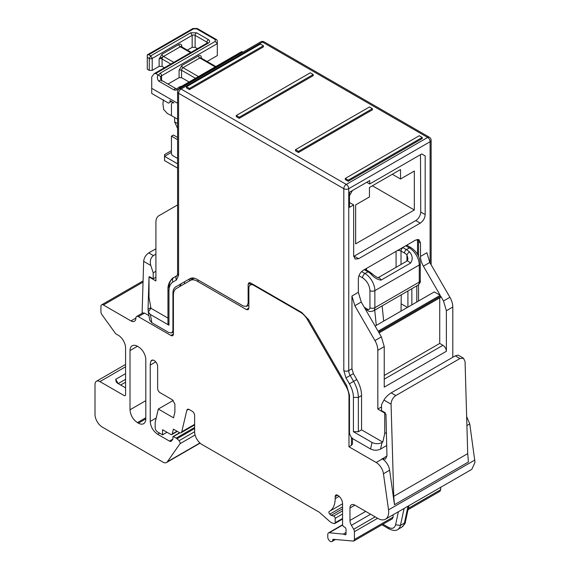 <?xml version="1.0" encoding="UTF-8"?>
<svg xmlns="http://www.w3.org/2000/svg" width="570" height="570" viewBox="0 0 570 570"><rect width="100%" height="100%" fill="white"/><g stroke="black" fill="none" stroke-linecap="round" stroke-linejoin="round"><path stroke-width="0.85" d="M171.442 152.333L164.538 156.315L164.538 160.59L177.576 168.114M177.576 119.194L171.442 115.66L171.442 104.267L172.168 102.671L173.914 102.842L169.967 100.569L169.967 102.272L171.442 101.417M353.692 256.415L415.808 220.576C418.8 218.51 420.446 215.667 420.738 212.04L420.496 154.662M352.438 190.537L349.481 195.667M414.326 209.988L414.326 171.036L400.518 179.008L400.518 169.554L369.453 187.494L369.453 196.949L355.644 204.915L355.644 243.867L414.326 209.988L372.409 185.784M177.576 103.248L151.72 88.322L151.72 93.451L168.485 103.127L169.967 102.272M177.576 139.693L171.442 136.159L171.442 153.893L172.311 155.389L177.576 158.432M171.442 150.623L164.538 154.605L164.538 156.315L177.576 163.839M177.576 128.435L174.648 121.887L174.648 117.505M177.576 137.42L173.415 135.019L171.442 136.159M242.92 52.141L242.464 51.877L182.785 86.326L179.685 87.239L180.056 87.602C177.925 89.889 175.859 90.637 173.85 89.853L159.059 81.311C157.37 79.964 156.985 77.798 157.904 74.805L160.712 76.629L160.562 78.304L161.16 80.106L160.106 80.206A2.095 1.211 -60 0 0 159.059 81.311M158.531 75.026L160.106 73.231L215.218 41.41L215.218 39.565L196.714 28.885L193.515 28.885L148.763 54.727L150.729 55.867L190.679 32.803L196.6 32.803L208.435 39.636C210.052 40.769 210.052 41.909 208.435 43.049L155.667 73.516L157.904 74.805M155.667 73.516L154.185 73.665L151.72 76.936L151.72 88.322M180.056 87.602L180.783 88.015M170.829 64.054L162.072 58.995L162.072 66.398L164.424 67.752M162.072 66.398L159.115 66.398L152.211 70.388L149.255 70.388L149.255 58.425A2.095 1.211 0 0 0 152.211 58.425L152.211 70.388M147.281 55.582L147.281 69.248L149.255 70.388M195.489 78.29L181.552 70.245L181.552 77.648L189.076 81.987M181.552 77.648L179.087 77.648L167.993 84.054M177.576 123.576L174.648 121.887M207.074 61.489L217.312 55.582L217.312 43.619L161.581 75.796L161.581 81.061M206.953 43.199L206.953 42.194L195.118 35.361L195.118 47.324L197.462 48.678M195.118 47.324L192.161 47.324L192.161 35.361L152.211 58.425L150.729 55.867L149.255 58.425L147.281 57.285M187.345 50.103L192.161 47.324M179.685 87.239L179.864 87.687M173.85 89.853L174.897 88.749L175.938 88.635L161.146 80.099M162.065 54.164L178.852 44.467C180.469 43.762 181.445 44.239 181.802 45.899L159.115 58.995L162.065 54.164A1.746 1.005 -120 0 0 163.298 56.295A4.182 2.415 0 0 1 163.554 56.43L173.793 62.344M215.218 39.565L216.7 39.715L217.312 40.776L217.312 43.619L215.218 41.41M196.714 28.885L197.327 28.529L216.7 39.715M193.515 28.885L192.902 28.529L147.281 54.87M148.763 54.727L147.281 54.955M178.852 44.467A1.746 1.005 -120 0 0 180.084 46.605A4.182 2.415 0 0 0 180.32 46.754L190.558 52.661M171.442 115.603L167.43 113.544L163.718 109.575L162.913 103.868L163.419 99.714M392.331 174.285L400.518 179.008M135.902 318.074L130.965 320.924A6.975 4.026 -120 0 0 134.449 321.266A6.975 4.026 -120 0 0 135.895 318.267L135.902 317.982A3.484 2.016 -120 0 1 136.622 316.485A3.484 2.016 -120 0 1 138.368 316.656L170.95 335.466L173.415 334.048A3.484 2.016 60 0 1 172.696 335.644A3.484 2.016 60 0 1 170.95 335.466M142.101 313.322L143.661 261.345C144.067 257.783 145.763 254.968 148.763 252.895L153.416 255.588C150.551 257.825 149.675 261.117 150.786 265.456L153.195 272.831L153.195 278.808L149.497 276.671L149.005 276.956L149.005 297.454L150.965 308.27L148.257 311.933L150.352 314.469L168.977 325.221L167.958 323.796L167.958 289.503A3.484 2.016 0 0 0 168.977 290.928L168.977 325.221M155.909 248.769L148.763 252.895M130.965 320.924L103.391 305A3.484 2.016 60 0 0 101.645 304.829L143.07 280.91M466.645 416.556L469.766 423.93L466.908 425.583M384.736 413.058L377.832 409.068L377.832 350.293A13.951 8.051 -120 0 0 374.946 340.568L354.832 305.734L351.947 296.015L351.947 368.769L353.386 373.628L356.791 379.527C359.905 385.021 361.494 390.365 361.558 395.566L358.352 397.418L358.352 431.704L353.421 431.704L372.046 442.455C375.388 444.051 378.722 444.08 382.043 442.534L382.784 442.106L384.736 433.556L384.736 413.058L385.234 412.773L381.537 410.635L381.537 404.657L383.945 400.069C385.577 397.319 387.992 394.917 391.177 392.858L455.288 355.844L458.102 355.11L463.481 358.216L465.049 361.473L467.721 453.627L468.44 461.999L394.469 504.707L389.624 470.2L383.46 473.755L388.526 509.872A15.347 8.856 60 0 1 388.69 512.145A15.347 8.856 60 0 1 385.512 519.17L471.818 469.345L474.995 462.32L469.766 423.93M440.71 487.3L440.71 489.666L439.99 491.262L408.013 509.73M155.909 254.142L153.416 255.588M136.622 316.485L142.785 312.923L144.531 313.094L148.927 315.63M148.243 311.17L148.036 309.225M149.005 277.54L148.043 309.232L150.843 307.615M173.415 334.041L173.415 294.911A13.951 8.051 60 0 1 176.308 288.527L194.235 278.181L190.259 280.476L194.235 278.181L192.404 279.236L192.404 277.975M198.709 280.312L197.227 281.167A13.951 8.051 -120 0 0 190.259 280.476M197.227 281.167L246.404 309.56L248.869 308.135L248.149 309.731L246.404 309.56M248.869 305.57L248.449 305.328M248.869 308.135L248.869 288.206A6.975 4.026 -120 0 1 250.316 285.007A6.975 4.026 -120 0 1 253.807 285.356L300.511 312.324A13.951 8.051 60 0 1 307.487 319.685L308.341 319.193M349.481 395.993L348.983 396.278A13.951 8.051 -120 0 0 346.097 386.553L307.487 319.685M348.983 396.278L348.983 446.795L351.448 445.37L351.448 437.361M389.624 470.2A10.46 6.042 -120 0 0 382.335 458.935L386.952 455.9L385.505 459.099L382.021 458.75M352.474 438.423L352.474 443.952L351.448 445.37M383.46 473.755A10.46 6.042 -120 0 0 376.172 462.491L348.983 446.795M385.512 519.17A15.347 8.856 60 0 1 377.839 518.408L354.903 505.17A6.975 4.026 60 0 0 351.412 504.82A6.975 4.026 60 0 0 349.973 508.012L354.903 505.17M346.026 533.983L344.843 534.667A6.975 4.026 -120 0 0 343.161 534.119L329.303 532.75A3.484 2.016 60 0 0 328.498 532.9A3.484 2.016 60 0 0 327.779 534.496L327.779 537.054A3.484 2.016 60 0 0 329.303 540.567A3.484 2.016 60 0 0 331.989 541.5A3.484 2.016 60 0 0 332.709 539.982A1.397 0.805 60 0 1 333.001 539.37A1.397 0.805 60 0 1 333.315 539.313L353.685 541.094L354.412 539.498L354.412 531.689A3.484 2.016 60 0 0 353.685 529.259L351.412 525.319A6.975 4.026 -120 0 1 349.973 520.46L349.973 508.012M354.412 539.498L393.122 517.147L393.122 514.774M393.122 517.147L392.402 518.743L353.685 541.094M344.843 534.667A1.746 1.005 -120 0 0 345.662 534.724A1.746 1.005 -120 0 0 346.026 533.926L346.026 529.366A1.746 1.005 -120 0 0 344.793 527.236L343.81 526.666A1.746 1.005 60 0 1 342.57 524.528L342.57 503.745A6.975 4.026 60 0 0 337.639 495.202A3.484 2.016 -120 0 0 335.901 495.031A3.484 2.016 -120 0 0 335.174 496.627L335.174 498.615A27.894 16.11 60 0 1 329.396 511.39A27.894 16.11 60 0 1 329.261 511.468A1.746 1.005 60 0 1 329.261 511.468A1.746 1.005 60 0 0 328.89 512.266A1.746 1.005 60 0 0 329.809 514.168L342.57 506.801M101.645 304.829A3.484 2.016 60 0 0 100.926 306.425L100.926 311.776A3.484 2.016 60 0 0 101.973 314.711L115.717 333.764L118.182 335.181A10.46 6.042 60 0 1 125.578 347.999L125.578 395.259L124.595 395.829L99.935 381.594A6.975 4.026 60 0 0 96.451 381.252A6.975 4.026 60 0 0 95.005 384.444L95.005 414.34A10.46 6.042 60 0 0 102.401 427.151L163.049 462.17A6.975 4.026 60 0 0 166.54 462.512A6.975 4.026 60 0 0 167.323 461.786L180.049 443.681L180.248 442.94L179.151 440.653L176.978 438.729A4.532 2.615 60 0 0 176.144 438.123L173.415 436.549A0.698 0.406 60 0 0 172.924 436.834L172.924 439.007L171.591 440.902A3.484 2.016 -120 0 1 171.2 441.266A3.484 2.016 -120 0 1 169.454 441.095L157.633 434.269C153.145 431.169 150.679 426.901 150.238 421.458L150.238 365.078A13.951 8.051 60 0 1 151 361.138A4.881 2.821 60 0 1 151.741 360.283A4.881 2.821 60 0 1 155.503 361.594A4.881 2.821 60 0 1 157.633 366.503L157.633 388.426A3.484 2.016 -120 0 0 160.106 392.702L172.432 399.819L174.897 404.087L174.897 412.046L173.529 417.824L158.317 409.039L155.168 422.356L155.168 427.721A3.484 2.016 60 0 0 157.633 431.989L162.571 434.839L162.571 429.716L170.786 434.454A2.095 1.211 60 0 0 171.827 434.561A2.095 1.211 60 0 0 172.218 433.991L173.415 429.146L179.365 432.58A3.484 2.016 60 0 0 181.11 432.751A3.484 2.016 60 0 0 181.759 431.782L186.832 410.315A3.484 2.016 60 0 1 187.487 409.346A3.484 2.016 60 0 1 189.233 409.517L192.161 411.205A3.484 2.016 -120 0 1 194.627 415.48L194.627 431.704A10.46 6.042 60 0 0 202.022 444.522L319.314 512.238L329.574 521.336A8.721 5.03 60 0 0 332.766 523.182L334.262 523.581A1.746 1.005 60 0 0 334.818 523.531A1.746 1.005 60 0 0 335.174 522.733L335.174 518.308A1.746 1.005 60 0 0 333.621 516.042L331.17 515.38L329.809 514.168M331.17 515.38L342.57 508.796M162.571 434.839L167.01 432.274M158.317 409.039L173.23 400.432M125.578 387.857L117.52 383.204L116.202 381.921L115.717 379.321L125.578 373.621M125.578 395.259L124.595 395.829L125.578 395.259M138.403 423.168A10.46 6.042 -120 0 0 143.633 423.681A10.46 6.042 -120 0 0 145.799 418.893L138.403 423.168L137.42 422.598C132.924 419.499 130.459 415.224 130.017 409.78L130.017 350.557A10.46 6.042 -120 0 1 132.183 345.769A10.46 6.042 -120 0 1 137.42 346.289L138.403 346.859A10.46 6.042 60 0 1 145.799 359.67L145.799 418.893M120.648 385.014L125.578 382.164L120.648 385.014M155.909 271.263L153.195 272.831M155.909 277.241L153.195 278.808M386.952 455.9L385.976 414.34L385.234 413.955L385.234 412.773M394.469 504.707L393.742 496.342L391.07 404.187L383.945 400.069M416.798 285.862L416.798 302.014M417.532 254.341L417.532 240.939A2.095 1.211 60 0 0 417.098 239.478M463.481 358.216L459.947 358.53L395.837 395.544C392.865 397.625 391.276 400.503 391.07 404.187M411.861 304.857L411.861 288.712M407.422 307.422L401.166 303.81M407.921 307.137L407.921 290.985M374.739 310.144L376.278 325.406M401.259 294.833L401.024 311.12M382.135 305.876L383.674 321.131M407.956 258.616L406.93 254.918A2.793 1.026 -46.3 0 1 409.524 251.969C412.637 255.581 413.008 259.272 410.628 263.041L407.507 260.732L378.109 277.704M410.628 263.041L381.038 280.127C377.582 279.728 374.255 277.747 371.056 274.177L372.367 273.971L369.367 271.69A2.793 1.61 120 0 0 367.971 271.833L364.28 269.688M384.244 375.473L439.726 343.439L442.933 345.292C445.028 346.738 446.182 348.733 446.381 351.27L446.381 310.714L443.496 300.996L440.71 296.172L440.71 297.312L379.064 332.901M446.381 351.27L384.244 387.144L384.244 346.589L381.358 336.87L378.573 332.054L440.71 296.172M439.726 343.439L439.726 297.882M377.832 409.068L381.537 406.937M452.794 357.283L452.794 307.016L446.381 310.714M443.496 300.996L449.908 297.291L429.794 262.457L423.382 266.154L440.218 295.324L378.081 331.198L361.245 302.036L354.832 305.734M449.908 297.291A13.951 8.051 60 0 1 452.794 307.016M361.558 395.566L361.558 429.858L382.784 442.106M423.382 266.154A13.951 8.051 60 0 1 420.496 256.436L426.901 252.731L429.794 262.457M420.496 256.436L420.496 242.927L418.522 241.794L418.522 256.215M418.522 284.772L418.522 301.017M375.124 326.069L434.304 291.904L440.218 295.324M420.496 242.927L419.05 239.735L415.559 240.084L363.29 270.266C360.29 272.332 358.644 275.182 358.352 278.808L358.352 292.31L361.245 302.036M384.736 433.556L386.261 432.68M382.043 442.534L380.546 449.075L386.645 445.555M358.352 431.704L361.558 429.858M421.729 153.95L425.177 155.945L421.729 153.95L369.695 183.989L369.695 180.576L349.481 192.247L349.481 207.338L353.671 204.915L353.671 255.887L355.117 259.079L358.601 258.73L420.247 223.141L415.808 220.576M425.177 155.945L425.177 214.598C424.885 218.224 423.239 221.075 420.247 223.141M418.522 241.794A6.975 4.026 120 0 0 417.917 239.414M380.546 449.075C377.233 450.621 373.899 450.592 370.55 448.996L372.046 442.455M173.608 292.816L172.924 293.208C172.966 290.102 173.928 287.971 175.816 286.817L190.01 278.623C191.955 277.569 194.277 277.797 196.985 279.314L243.198 305.997L246.689 306.346L248.135 303.155L248.135 284.359L248.855 282.763L250.601 282.934L301.744 312.467L308.719 319.827L346.589 385.42L349.481 395.138L349.481 432.274C349.709 435.181 351.027 437.454 353.421 439.107L370.55 448.996M150.352 314.469L151.848 322.734L168.977 332.623L171.77 332.894L173.415 330.059M172.924 293.208L172.924 330.344M190.01 278.623L182.222 283.119A13.951 8.051 -120 0 0 179.728 286.553M366.738 182.279L369.695 183.989M349.481 202.5L353.671 204.915M151.848 322.734L149.753 320.205L148.257 311.94M167.958 318.081L150.965 308.27M173.024 281.986A3.484 2.85 -120 0 1 173.743 277.547L177.149 275.581C175.76 276.621 175.517 278.103 176.429 280.02L173.024 281.986C170.387 283.603 169.034 286.582 168.977 290.928M250.102 285.15L250.102 283.219A3.484 2.016 60 0 1 250.144 282.72M246.689 306.346L248.662 305.207A6.975 4.026 -120 0 0 248.869 305.064M175.816 286.817L182.222 283.119L175.816 286.817M189.447 89.604L263.418 46.897L263.418 45.757L260.462 44.047L186.49 86.754L186.49 87.894L189.447 89.604L189.447 88.464L263.418 45.757M236.293 115.511L236.293 116.651L239.258 118.361L313.229 75.653L313.229 74.513L310.272 72.803L236.293 115.511L239.258 117.221L313.229 74.513M298.438 152.525L372.409 109.818L372.409 108.678L369.453 106.975L295.474 149.682L295.474 150.822L298.438 152.525L298.438 151.392L372.409 108.678M345.285 178.439L345.285 179.578L348.242 181.288L422.22 138.574L422.22 137.441L419.264 135.731L345.285 178.439L348.242 180.149L422.22 137.441M177.576 204.944L158.802 215.781C156.914 216.935 155.952 219.065 155.909 222.165L155.909 280.946L149.005 276.956M190.929 278.217L190.929 280.091M186.49 86.754L189.447 88.464M239.258 117.221L239.258 118.361M295.474 149.682L298.438 151.392M348.242 180.149L348.242 181.288M241.851 51.521L181.745 86.227A2.095 1.211 60 0 1 182.785 86.326M208.435 43.049L207.387 42.95L154.185 73.665M163.554 56.43A2.095 1.211 -60 0 0 162.072 58.995A2.095 1.211 180 0 0 159.115 58.995L159.115 66.398M181.217 46.548A2.095 1.211 180 0 1 181.802 45.899L181.802 46.897M215.218 66.897L199.799 57.998L183.034 67.68A2.095 1.211 120 0 0 181.552 70.245A1.746 1.005 180 0 0 179.087 70.245L179.087 77.648M179.087 70.245L181.802 65.543L198.567 55.867C200.213 55.098 201.117 55.618 201.281 57.427L201.281 58.147M160.712 76.629A3.484 2.016 180 0 1 161.581 75.796A2.095 1.211 60 0 0 160.106 73.231M200.832 57.883A1.746 1.005 180 0 1 201.281 57.427M207.537 42.85A2.095 1.211 0 0 0 206.953 42.194A2.095 1.211 120 0 1 208.435 39.636M190.679 32.803L192.161 35.361A2.095 1.211 180 0 1 195.118 35.361A2.095 1.211 120 0 1 196.6 32.803M198.567 55.867A1.746 1.005 60 0 0 199.799 57.998A2.095 1.211 -60 0 1 200.847 57.898L200.768 58.14M181.802 65.543A1.746 1.005 60 0 0 183.034 67.68L198.453 76.58M181.189 46.754L181.367 46.647A2.095 1.211 120 0 0 180.32 46.754M143.034 282.114L103.391 305M143.661 261.345L150.786 265.456M144.531 313.094L138.368 316.656M254.298 285.071L253.807 285.356M300.511 312.324L301.01 312.039M346.097 386.553L346.952 386.061M376.172 462.491L382.335 458.935M388.526 509.872L474.831 460.047M349.973 520.46L365.684 511.39M370.614 514.24L351.412 525.319M353.685 529.259L375.16 516.862M354.412 531.689L377.625 518.287M332.709 539.982L333.792 539.355M329.303 532.75L342.641 525.041M343.161 534.119L346.026 532.466M337.639 495.202L335.174 496.627M335.174 498.615L339.136 496.335M333.621 516.042L342.57 510.87M335.174 518.308L342.57 514.04M335.174 522.733L342.57 518.465M186.832 410.315L188.656 409.26M181.759 431.782L194.627 424.351M172.218 433.991L177.013 431.219M151 361.138L152.86 360.062M150.238 365.078L155.774 361.886M150.238 421.458L156.194 418.017M159.607 433.129L157.633 434.269M169.454 441.095L172.824 439.149M173.415 436.549L179.885 432.815M176.144 438.123L194.627 427.457M176.978 438.729L194.627 428.54M179.151 440.653L194.627 431.725M180.049 443.681L195.097 434.988M167.323 461.786L199.928 442.961M99.935 381.594L125.578 366.788M137.42 346.289L130.017 350.557M130.017 409.78L145.799 400.674M145.799 417.753L137.42 422.598M125.578 379.321L118.182 383.589L115.717 379.321M408.298 508.383L440.71 489.666M418.366 240.462L417.532 240.939M467.721 453.627L393.742 496.342M382.94 524.201L388.355 527.328C392.11 529.209 394.518 528.369 395.573 524.806L398.394 511.732M388.355 527.328L389.075 528.924C393.2 530.763 396.107 530.934 397.796 529.445L401.736 527.164A13.951 8.051 60 0 0 404.394 523.11A3.484 2.401 12.2 0 0 405.398 521.835L408.882 505.676M395.837 395.544L391.177 392.858M455.288 355.844L459.947 358.53M404.109 508.433L400.446 525.383L404.394 523.11L408.056 506.16M395.573 524.806L400.446 525.383A13.951 8.051 60 0 1 397.796 529.445M191.406 278.089L192.404 278.666M405.697 245.777L409.395 247.914A3.484 2.016 120 0 1 411.141 247.743C416.763 251.534 419.805 256.814 420.282 263.575A3.484 2.016 180 0 1 419.264 265A13.951 8.051 -120 0 0 409.395 247.914L406.439 249.624L402.983 247.629A2.793 1.61 120 0 0 401.016 251.042A3.484 2.016 0 0 0 397.404 250.565M361.608 271.577L365.014 273.536L367.971 271.833A13.951 8.051 -120 0 1 371.056 274.177M364.273 307.28L367.479 309.132C368.975 309.823 369.795 309.353 369.944 307.707L369.944 290.622C369.503 285.178 367.037 280.91 362.548 277.811L358.958 275.738M362.548 277.811A3.484 2.016 -60 0 1 365.014 273.536A13.951 8.051 -120 0 1 374.875 290.622L419.264 265L419.264 282.079A3.484 2.016 180 0 0 420.282 280.654C420.795 281.68 419.969 283.219 417.817 285.271A6.975 4.026 -120 0 0 419.264 282.079L374.875 307.707L374.875 290.622A3.484 2.016 0 0 1 369.944 290.622M401.016 264.48L401.016 251.042L404.465 253.037A2.793 1.61 -60 0 1 406.439 249.624A13.951 8.051 -120 0 1 409.524 251.969M369.367 271.69L365.911 269.695A2.793 1.61 120 0 0 364.522 269.838M365.662 268.89A3.484 2.016 0 0 0 365.484 269.382M369.944 307.707A3.484 2.016 0 0 0 374.875 307.707A6.975 4.026 60 0 1 373.428 310.899C370.578 311.74 368.833 311.683 368.199 310.728A3.484 2.016 120 0 1 367.479 309.132M396.079 251.327L396.079 267.33M404.465 253.037A11.158 6.441 60 0 1 406.93 254.918L406.93 261.067M381.038 280.127A2.793 1.61 -120 0 0 378.166 277.718M366.489 270.03L366.489 268.413M384.244 379.171L442.933 345.292M384.244 346.589L377.832 350.293M381.358 336.87L374.946 340.568M351.947 296.015L358.352 292.31M356.791 379.527L353.585 381.373A23.014 13.288 -120 0 1 358.352 397.418L353.421 397.418L353.421 431.704M353.386 373.628L350.18 375.473L353.585 381.373L349.382 383.802L345.976 377.91L343.81 370.614L343.81 188.691L178.595 93.302L178.595 275.232L176.429 280.02M345.976 377.91L350.18 375.473A6.975 4.026 60 0 1 348.74 370.614L351.947 368.769M430.108 263.005L430.108 141.709L348.74 188.691L348.74 370.614A3.484 2.016 180 0 1 343.81 370.614M353.421 397.418C353.371 393.008 352.018 388.469 349.382 383.802M431.134 264.772L431.134 140.284A3.484 2.016 180 0 1 430.108 141.709A3.484 2.016 -120 0 0 427.643 137.441L346.275 184.416L181.061 89.034A3.484 2.016 -60 0 0 178.595 93.302A3.484 2.016 180 0 1 177.576 91.884L177.576 273.807A3.484 2.016 0 0 0 178.595 275.232M348.74 188.691A3.484 2.016 180 0 1 343.81 188.691A3.484 2.016 -60 0 1 346.275 184.416A3.484 2.016 -120 0 1 348.74 188.691M354.162 256.172L358.601 258.73M425.177 214.598L420.738 212.04M168.977 288.078A23.014 13.288 60 0 1 173.743 277.547L173.743 277.547C173.266 277.148 167.502 282.285 167.958 289.503M248.135 284.359L250.102 283.219M248.135 303.155L248.869 302.727M431.134 140.284A3.484 3.484 0 0 0 429.388 137.263A3.484 2.016 120 0 0 427.643 137.441L262.435 42.052L181.061 89.034A3.484 2.016 60 0 0 179.315 88.863A3.484 3.484 0 0 0 177.576 91.884M429.388 137.263L264.181 41.881A3.484 2.016 120 0 0 262.435 42.052A3.484 2.016 60 0 0 260.69 41.881L179.315 88.863M184.516 283.789L184.516 281.794M189.447 280.946L189.447 278.951M172.168 102.671L172.888 102.251M181.745 86.227L179.5 86.861C176.892 88.813 175.703 89.404 175.938 88.635M215.831 66.547L200.847 57.898M197.22 28.5L193.016 28.5M181.367 46.647L191.171 52.312M252.254 283.889L250.316 285.007M331.989 541.5L335.424 539.519M328.498 532.9L342.591 524.77M329.396 511.39L342.57 503.78M334.818 523.531L342.57 519.049M181.11 432.751L194.627 424.949M171.827 434.561L177.313 431.397M173.066 436.513L179.643 432.723M166.54 462.512L200.113 443.125M96.451 381.252L125.578 364.43M381.921 524.792L389.075 528.924M405.398 521.835C405.712 522.783 404.486 524.564 401.736 527.164M406.716 245.186L411.141 247.743M365.911 269.695L365.47 269.553M365.292 309.047L368.199 310.728M420.282 263.575L420.282 280.654M407.956 258.581L407.415 260.804M377.917 277.818L378.216 277.725C379.185 278.616 373.728 275.517 372.367 273.971M417.817 285.271L373.428 310.899M177.576 273.807L177.149 275.581M173.415 331.947L171.77 332.894M264.181 41.881A3.484 3.484 0 0 0 260.69 41.881"/></g></svg>
